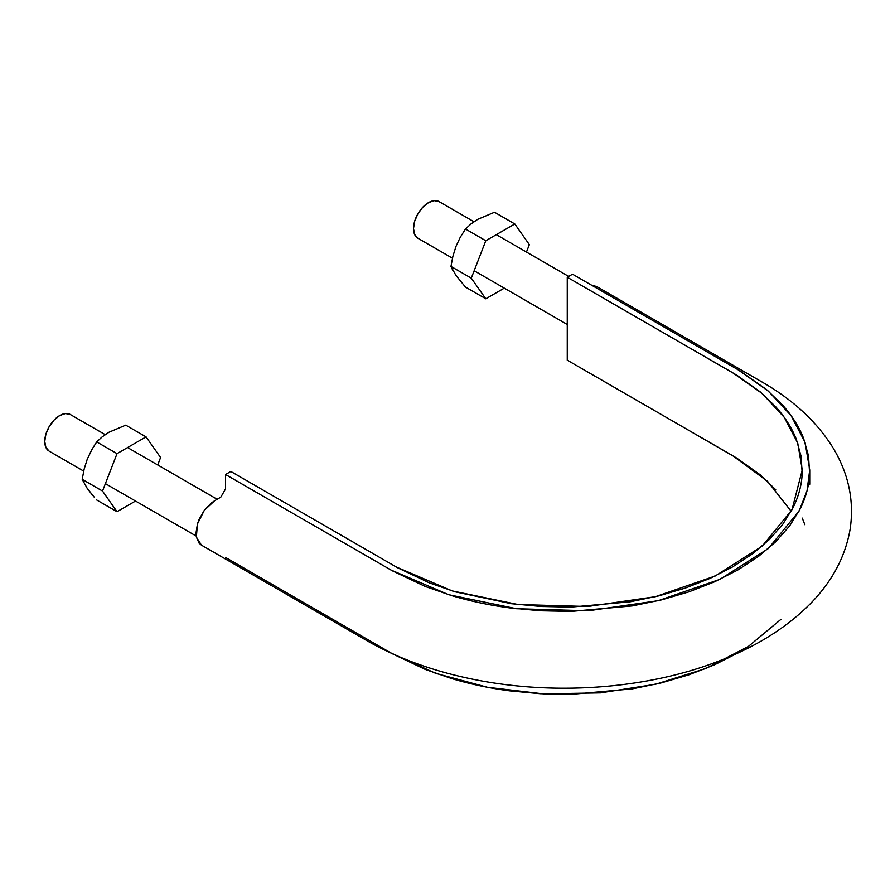 <?xml version="1.0" encoding="UTF-8"?>
<svg xmlns="http://www.w3.org/2000/svg" width="895" height="895" viewBox="0 0 895 895"><rect width="100%" height="100%" fill="white"/><g stroke="black" fill="none" stroke-linecap="round" stroke-linejoin="round"><path stroke-width="1.34" d="M596.641 286.501L591.752 285.292L596.641 286.501L763.01 382.568C793.787 400.423 817.157 422.227 833.122 447.97C848.516 473.6 854.222 500.417 850.25 528.43C845.596 556.209 832.35 581.247 810.534 603.543C786.101 628.223 754.328 647.857 715.228 662.445C643.136 689.631 550.828 695.672 470.658 678.779C433.068 670.926 399.528 658.809 370.027 642.453L201.464 545.156L196.363 537.056L197.437 523.989L204.295 510.351L214.666 500.719L220.774 497.184L225.562 488.894L225.562 474.518L225.562 488.905M791.169 511.269L767.641 481.42L732.613 455.644L567.262 360.182L567.262 277.237L732.613 372.7L762.171 393.52L784.199 417.294L797.725 443.081L802.278 469.909L791.985 509.747L762.137 546.174L715.228 576.011L655.353 596.708L587.657 606.508L517.948 604.517L452.232 590.924L396.172 566.938L230.832 471.475L225.562 474.518L390.902 569.981L448.719 594.716L516.493 608.723L588.384 610.782L658.205 600.69L719.949 579.345L768.324 548.568L799.112 511L807.055 490.684L809.729 469.909L805.03 442.253L791.09 415.649L768.38 391.137L737.883 369.657L572.531 274.194L567.262 277.237L736.674 375.106L760.28 391.909L775.719 406.777C784.993 417.115 791.851 427.933 796.315 439.255L801.126 456.361L802.188 473.668C801.64 485.247 798.564 496.635 792.97 507.834L782.856 524.146L769.297 539.595L752.438 553.927L732.591 566.927L710.082 578.383L685.257 588.116L658.496 595.947L630.237 601.787L571.066 607.101L541.083 606.486L511.459 603.711L455.197 591.83L429.455 582.913L397.648 567.777L230.832 471.475L225.562 474.518L392.435 570.853L425.237 586.46L451.785 595.645C470.244 601.16 489.587 605.255 509.803 607.906L540.356 610.77L571.278 611.408L632.306 605.915L661.45 599.896L689.049 591.819L714.646 581.784L737.86 569.97L758.333 556.567L775.708 541.788L789.703 525.846L800.13 509.02C805.892 497.475 809.069 485.739 809.628 473.791L808.532 455.935L803.576 438.293C798.978 426.624 791.896 415.459 782.342 404.808L766.422 389.47L739.393 370.53L572.531 274.194L567.262 277.237L567.262 360.182L736.674 458.05L760.28 474.865L775.719 489.722M214.666 500.719L211.03 503.236L204.295 510.351L199.149 519.257L197.437 523.989L195.994 533.062L196.363 537.056L199.149 543.22L201.464 545.156M365.07 638.012L388.318 651.437M392.435 653.797L425.237 669.404L451.785 678.6C470.244 684.116 489.587 688.199 509.803 690.862L540.356 693.715L571.278 694.352L632.306 688.87L661.45 682.851L689.049 674.763L714.646 664.739L736.775 653.54M225.562 557.462L390.902 652.925L435.72 673.353L487.495 687.282L543.455 693.882L600.534 692.864L655.643 684.239L705.831 668.509L748.343 646.481L780.887 619.396M804.862 524.716L802.278 518.115M440.385 202.572A21.167 12.217 120 0 0 423.693 206.309A21.167 12.217 120 0 0 413.512 228.561A21.167 12.217 120 0 0 416.567 237.264M452.456 258.196L417.898 238.249L414.653 234.512L413.512 228.561L414.653 221.289L417.898 213.804L422.753 207.26L428.481 202.639L434.209 200.648L439.065 201.588L473.958 221.736M71.622 415.481A21.167 12.217 120 0 0 54.931 419.207A21.167 12.217 120 0 0 44.75 441.459A21.167 12.217 120 0 0 47.804 450.163M83.694 471.106L49.136 451.147L45.891 447.422L44.75 441.459L45.891 434.187L49.136 426.714L53.991 420.158L59.719 415.537L65.447 413.546L70.302 414.497L105.196 434.634M485.795 298.807L504.288 288.134L485.795 298.807L465.478 287.071L485.795 298.807L471.285 278.155L450.968 266.419L452.915 256.216L455.991 246.382L460.254 237.309L465.478 229.008L471.038 223.907L477.751 219.331L494.51 212.249L514.826 223.985L494.51 212.249L477.751 219.331L471.038 223.907L465.478 229.008L485.795 240.744L465.478 229.008L460.254 237.309L455.991 246.382L452.915 256.216L450.968 266.419L471.285 278.155L485.795 298.807M526.461 252.054L529.348 244.626L514.826 223.985L485.795 240.744L471.285 278.155L485.795 240.744L514.826 223.985L529.348 244.626L526.461 252.054M455.958 275.436L465.478 287.071L455.958 275.436L450.968 266.419L453.027 270.793M117.032 511.705L135.525 501.032L117.032 511.705L96.716 499.981L117.032 511.705L102.522 491.053L82.206 479.328L84.152 469.114L87.229 459.292L91.491 450.207L96.716 441.917L102.276 436.805L109 432.229L125.748 425.147L146.064 436.883L125.748 425.147L108.989 432.24L102.276 436.805L96.716 441.917L117.032 453.642L96.716 441.917L92.174 449.01L87.229 459.292L84.152 469.114L82.206 479.328L102.522 491.053L117.032 511.705M157.71 464.952L160.585 457.535L146.064 436.883L117.032 453.642L102.522 491.053L117.032 453.642L146.064 436.883L160.585 457.535L157.71 464.952M94.188 497.105L87.207 488.334L82.284 479.53M92.442 495.069L87.207 488.334M809.729 469.909L809.729 484.284M474.16 270.737L567.262 324.482M568.672 276.421L496.333 234.658M105.397 483.636L196.195 536.049M217.149 499.276L127.571 447.556"/></g></svg>
